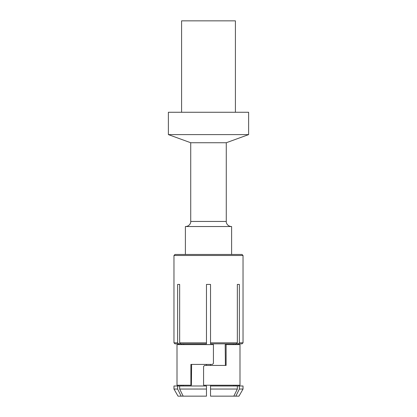 <?xml version="1.0" encoding="UTF-8"?>
<svg xmlns="http://www.w3.org/2000/svg" width="417" height="417" viewBox="0 0 417 417"><rect width="100%" height="100%" fill="white"/><g stroke="black" fill="none" stroke-linecap="round" stroke-linejoin="round"><path stroke-width="0.63" d="M233.812 396.15L210.533 396.15L210.533 385.23L210.533 385.991L237.341 385.991L237.341 389.04L233.812 396.15L235.845 396.15L239.368 389.04L239.368 385.991L237.341 385.991M233.265 343.843L233.275 344.604M236.46 343.843L237.341 342.826L237.341 284.425L239.368 284.425L239.368 342.826L238.488 343.843L210.533 343.843L210.533 284.425L206.467 284.425L206.467 342.826L179.659 342.826L179.659 284.425L177.632 284.425L179.659 284.425M233.911 385.23L233.927 385.991M213.426 344.604L177.011 344.604L177.011 385.23L190.892 385.23L190.892 364.411L212.42 364.411L213.426 363.395L213.426 344.604M226.108 344.604L239.989 344.604L239.989 385.23L203.574 385.23L203.574 366.439L204.58 365.428L226.108 365.428L226.108 344.604L225.19 344.604L225.404 365.428M235.308 344.604L235.292 343.843M235.954 385.991L235.944 385.23M243.033 389.04L239.368 389.04L235.845 396.15L238.972 396.15L243.033 389.04L243.033 385.991L239.368 385.991M191.606 364.411L191.398 385.23L190.892 385.23M210.533 365.428L210.533 364.411L210.533 365.428M210.533 343.843L210.533 342.826L237.341 342.826M179.659 342.826L180.54 343.843L178.512 343.843L177.632 342.826L173.967 342.826L173.967 255.475L243.033 255.475L243.033 342.826L239.368 342.826M237.341 284.425L239.368 284.425M243.033 342.826L242.016 343.843L238.488 343.843M206.467 343.843L206.467 342.826L206.467 343.843L180.54 343.843M206.467 385.991L206.467 396.15L183.188 396.15L179.659 389.04L179.659 385.991L206.467 385.991M206.467 365.428L206.467 364.411L206.467 365.428M183.725 344.604L183.735 343.843M183.073 385.991L183.089 385.23M181.708 343.843L181.692 344.604M177.632 342.826L177.632 284.425M173.967 389.04L173.967 385.991L177.632 385.991L177.632 389.04L173.967 389.04L178.028 396.15L181.155 396.15L177.632 389.04L181.155 396.15L183.188 396.15M177.632 385.991L179.659 385.991M181.056 385.23L181.046 385.991M179.659 389.04L206.467 389.04M178.512 343.843L174.984 343.843L173.967 342.826M243.033 255.475L242.016 254.459L174.984 254.459L173.967 255.475M185.393 254.459L185.393 226.53L231.607 226.53L231.607 254.459M185.648 226.53C189.506 226.29 190.96 222.965 190.725 221.448L226.275 221.448L226.275 142.739L190.725 142.739L168.379 134.608L168.379 112.262L248.621 112.262L248.621 134.608L168.379 134.608M181.583 112.262L181.583 20.85L235.417 20.85L235.417 112.262M210.533 389.04L237.341 389.04M238.336 343.843L238.352 344.604M178.664 343.843L178.648 344.604M177.918 385.23L177.903 385.991M226.275 221.448C226.04 222.965 227.494 226.29 231.352 226.53M190.725 221.448L190.725 142.739M226.275 142.739L248.621 134.608M239.082 385.23L239.097 385.991"/></g></svg>
